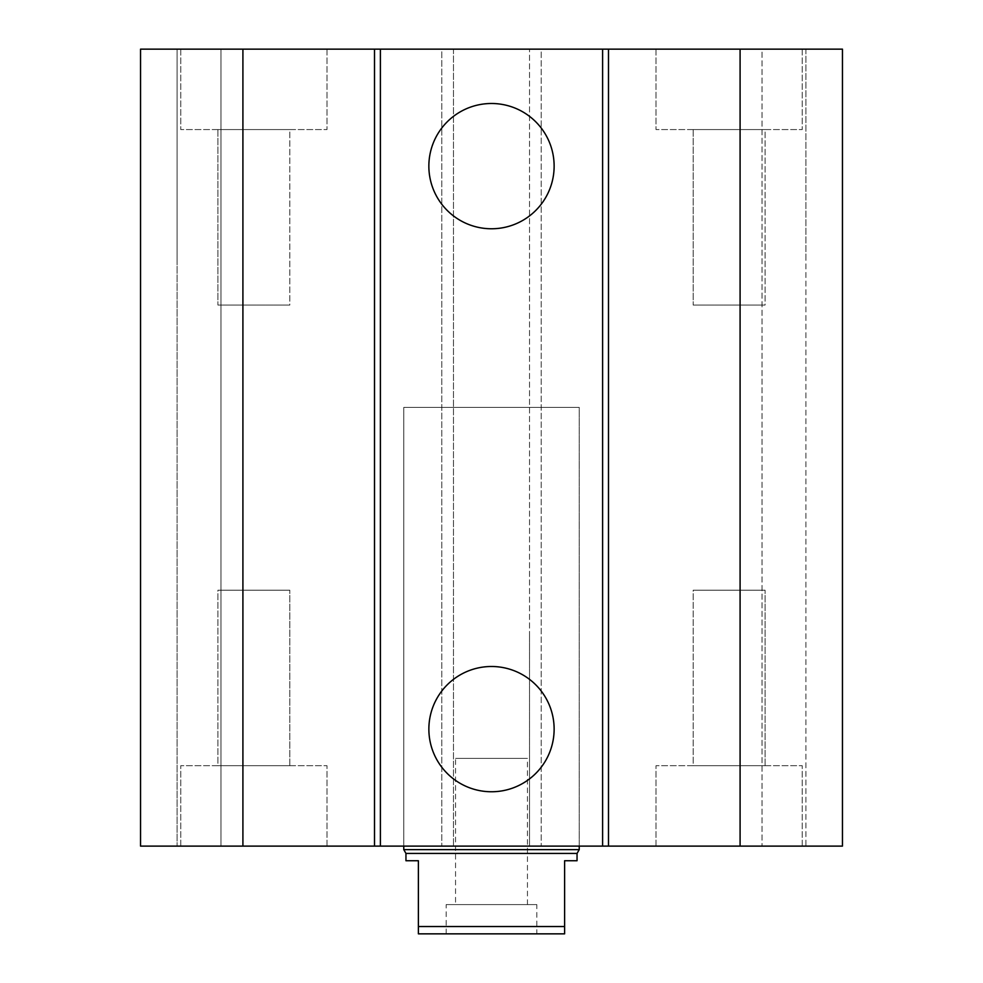 <?xml version="1.0" encoding="UTF-8"?>
<svg xmlns="http://www.w3.org/2000/svg" width="983" height="983" viewBox="0 0 983 983"><rect width="100%" height="100%" fill="white"/><g stroke="black" fill="none" stroke-linecap="round" stroke-linejoin="round"><path stroke-width="0.74" stroke-dasharray="4.92 3.69" d="M579.233 846.117L403.767 846.117L579.233 846.117L579.233 407.417L403.767 407.417L579.233 407.417L403.767 407.417L403.767 846.117L403.767 407.417L579.233 407.417L579.233 846.117M693.175 590.205L765.081 590.205L693.175 590.205L765.081 590.205L693.175 590.205L693.175 765.683L765.081 765.683L693.175 765.683L693.175 590.205M656.005 846.117L802.239 846.117L656.005 846.117L656.005 765.683L802.239 765.683L656.005 765.683L802.239 765.683L656.005 765.683L656.005 846.117L802.239 846.117L656.005 846.117M217.919 590.205L289.825 590.205L217.919 590.205L289.825 590.205L217.919 590.205L217.919 765.683L289.825 765.683L217.919 765.683L217.919 590.205M180.761 846.117L326.995 846.117L180.761 846.117L180.761 765.683L326.995 765.683L180.761 765.683L326.995 765.683L180.761 765.683L180.761 846.117L326.995 846.117L180.761 846.117M217.919 765.683L289.825 765.683L217.919 765.683M693.175 765.683L765.081 765.683L693.175 765.683M765.081 129.572L693.175 129.572L765.081 129.572L765.081 305.049L693.175 305.049L765.081 305.049L693.175 305.049L765.081 305.049L765.081 129.572L693.175 129.572L765.081 129.572M289.825 129.572L217.919 129.572L289.825 129.572L289.825 305.049L217.919 305.049L289.825 305.049L217.919 305.049L289.825 305.049L289.825 129.572L217.919 129.572L289.825 129.572M656.005 49.15L802.239 49.15L656.005 49.15L656.005 129.572L802.239 129.572L656.005 129.572L802.239 129.572L656.005 129.572L656.005 49.15L802.239 49.15L656.005 49.15M180.761 49.15L326.995 49.15L180.761 49.15L180.761 129.572L326.995 129.572L180.761 129.572L326.995 129.572L180.761 129.572L180.761 49.15L326.995 49.15L180.761 49.15M554.129 166.139A62.629 62.629 0 0 0 460.179 111.89A62.629 62.629 0 0 0 460.179 220.376A62.629 62.629 0 0 0 554.129 166.139M554.129 729.128A62.629 62.629 0 0 0 460.179 674.891A62.629 62.629 0 0 0 460.179 783.365A62.629 62.629 0 0 0 554.129 729.128M140.544 261.183L140.544 846.117L541.215 846.117L529.518 846.117L529.518 634.072L529.518 846.117L842.456 846.117L805.9 846.117L842.456 846.117L842.456 49.15L805.9 49.15L805.9 846.117L762.034 846.117L805.9 846.117L805.9 49.15L762.034 49.15L762.034 846.117L762.034 49.15L805.9 49.15L805.9 261.183L805.9 49.15L842.456 49.15L842.456 261.183L842.456 49.15L529.518 49.15L529.518 634.072L529.518 49.15L541.215 49.15L541.215 846.117L541.215 49.15L441.785 49.15L441.785 846.117L441.785 49.15L453.482 49.15L453.482 846.117L453.482 49.15L140.544 49.15L140.544 846.117L140.544 49.15L177.1 49.15L177.1 846.117L177.1 49.15L220.966 49.15L220.966 846.117L220.966 49.15L177.1 49.15L177.1 261.183L177.1 49.15L140.544 49.15L140.544 261.183M577.046 860.739L564.611 860.739L564.611 933.85L418.389 933.85L418.389 860.739L405.954 860.739M536.829 933.85L446.171 933.85L536.829 933.85L536.829 904.606L446.171 904.606L536.829 904.606M418.389 926.539L564.611 926.539M405.954 853.428L577.046 853.428M455.547 904.606L527.453 904.606L455.547 904.606L455.547 758.372L527.453 758.372L455.547 758.372M403.767 849.619L579.233 849.619M242.912 49.15L242.912 846.117M740.088 49.15L740.088 846.117M765.081 765.683L765.081 590.205L765.081 765.683M802.239 846.117L802.239 765.683L802.239 846.117M289.825 765.683L289.825 590.205L289.825 765.683M326.995 846.117L326.995 765.683L326.995 846.117M693.175 129.572L693.175 305.049L693.175 129.572M217.919 129.572L217.919 305.049L217.919 129.572M802.239 49.15L802.239 129.572L802.239 49.15M326.995 49.15L326.995 129.572L326.995 49.15M527.453 904.606L527.453 758.372M446.171 933.85L446.171 904.606"/><path stroke-width="1.47" d="M554.129 166.139A62.629 62.629 0 0 1 460.179 220.376A62.629 62.629 0 0 1 460.179 111.89A62.629 62.629 0 0 1 554.129 166.139M554.129 729.128A62.629 62.629 0 0 1 460.179 783.365A62.629 62.629 0 0 1 460.179 674.891A62.629 62.629 0 0 1 554.129 729.128M242.912 49.15L242.912 846.117L140.544 846.117L140.544 49.15L602.604 49.15L602.604 846.117L842.456 846.117L842.456 49.15L740.088 49.15L740.088 846.117M380.396 49.15L380.396 846.117L602.604 846.117M374.511 49.15L374.511 846.117L380.396 846.117M602.604 49.15L608.489 49.15L608.489 846.117M608.489 49.15L740.088 49.15M242.912 846.117L374.511 846.117M418.389 860.739L418.389 933.85L564.611 933.85L564.611 860.739L577.046 860.739L577.046 853.428L405.954 853.428L405.954 860.739L418.389 860.739M564.611 926.539L418.389 926.539M579.233 846.117L579.233 849.619L403.767 849.619L403.767 846.117M405.954 853.428L403.767 849.619M577.046 853.428L579.233 849.619"/></g></svg>
